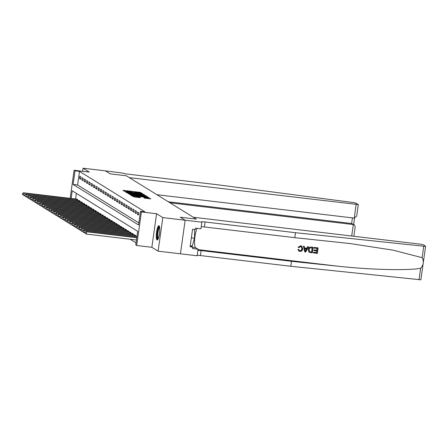 <?xml version="1.0" encoding="UTF-8"?>
<svg xmlns="http://www.w3.org/2000/svg" width="448" height="448" viewBox="0 0 448 448"><rect width="100%" height="100%" fill="white"/><g stroke="black" fill="none" stroke-linecap="round" stroke-linejoin="round"><path stroke-width="0.67" d="M141.96 193.67L142.447 193.665L140.515 192.472L139.457 192.254L123.682 190.383L122.987 190.389L124.919 191.587L125.899 191.576A2.89 0.28 8 0 1 125.838 191.509A2.89 0.28 8 0 1 128.122 191.548L129.433 191.705A2.89 0.28 8 0 1 132.821 192.399L134.047 192.545A2.89 0.28 8 0 1 133.991 192.472A2.89 0.28 8 0 1 136.27 192.517L137.586 192.674A2.89 0.28 8 0 1 140.974 193.362L141.96 193.67M159.012 225.786A7.179 1.546 -83.2 0 0 158.866 225.73A7.179 1.546 -83.2 0 0 156.526 232.327A7.179 1.546 -83.2 0 0 157.024 239.943A7.179 1.546 -83.2 0 0 157.175 239.994A7.179 1.546 -83.2 0 0 159.51 233.402A7.179 1.546 -83.2 0 0 159.012 225.786M144.67 198.134L150.87 198.884L147.644 197.322L131.158 195.44L134.378 197.002L140.42 197.63L139.502 197.058L132.91 195.894L145.208 197.159L148.086 197.798L143.735 197.54L144.67 198.134M180.438 253.798L197.142 255.78L198.066 249.2L192.573 248.55L192.78 247.094L190.098 246.781L192.562 229.264L195.238 229.583L195.446 228.133L200.934 228.782L201.858 222.202L185.119 220.22L180.292 217.23L196.364 219.139L126.291 175.762L110.219 173.858L126.291 175.762L129.338 177.643L358.31 204.574L356.059 203.146L353.158 202.53L218.21 184.845L127.803 174.126A4.603 0.448 -172 0 1 122.416 173.029L105.398 170.867L110.219 173.858L105.358 170.845L83.037 168.202L89.286 172.066L74.105 170.268L75.029 170.839L79.498 171.371L144.945 211.882L140.476 211.355L141.406 211.926L136.685 245.504L135.761 244.927L137.67 231.319L72.223 190.803L71.148 198.453M425.6 246.226L420.879 279.798L290.808 266.28L291.502 261.313L337.714 266.179C370.177 269.746 406.437 270.693 420.633 268.335C423.606 264.914 424.105 261.363 422.134 257.678L423.746 246.221L425.6 246.226L423.349 244.798L420.118 244.138L193.323 217.252L196.364 219.139L180.292 217.23L185.153 220.242L162.831 217.594L156.582 213.724L141.406 211.926M144.502 195.373L145.197 195.367L143.052 194.04L141.994 193.822L125.507 191.94L128.727 193.502L144.502 195.373M145.88 195.787L148.025 197.114L147.33 197.126L131.555 195.255L129.556 194.449L136.668 195.222L137.385 195.233L136.758 194.835L128.285 193.659L144.822 195.569L145.88 195.787L145.751 196.694L146.233 196.997M185.153 220.242L180.438 253.814L158.11 251.171L162.831 217.594M83.037 168.202L82.606 171.276M79.498 171.371L77.582 184.985L138.852 222.908M79.498 178.522L80.606 179.211L80.926 176.943L79.817 176.254L79.498 178.522L80.685 178.662M81.81 179.956L82.919 180.645L83.238 178.377L82.13 177.688L81.81 179.956L82.998 180.096M84.123 181.39L85.238 182.078L85.557 179.805L84.442 179.122L84.123 181.39L85.31 181.53M86.442 182.823L87.55 183.506L87.87 181.238L86.761 180.55L86.442 182.823L87.629 182.963M88.754 184.251L89.863 184.94L90.182 182.672L89.074 181.983L88.754 184.251L89.942 184.397M91.067 185.685L92.176 186.374L92.495 184.106L91.386 183.417L91.067 185.685L92.254 185.825M93.38 187.118L94.494 187.807L94.814 185.539L93.699 184.85L93.38 187.118L94.567 187.258M95.698 188.552L96.807 189.241L97.126 186.967L96.018 186.284L95.698 188.552L96.886 188.692M98.011 189.986L99.12 190.669L99.439 188.401L98.33 187.712L98.011 189.986L99.198 190.126M100.324 191.414L101.438 192.102L101.752 189.834L100.643 189.146L100.324 191.414L101.511 191.559M102.637 192.847L103.751 193.536L104.07 191.268L102.956 190.579L102.637 192.847L103.824 192.987M104.955 194.281L106.064 194.97L106.383 192.702L105.274 192.013L104.955 194.281L106.142 194.421M107.268 195.714L108.377 196.403L108.696 194.135L107.587 193.446L107.268 195.714L108.455 195.854M109.581 197.148L110.695 197.831L111.009 195.563L109.9 194.88L109.581 197.148L110.768 197.288M111.894 198.576L113.008 199.265L113.327 196.997L112.213 196.308L111.894 198.576L113.086 198.722M114.212 200.01L115.321 200.698L115.64 198.43L114.531 197.742L114.212 200.01L115.399 200.15M116.525 201.443L117.634 202.132L117.953 199.864L116.844 199.175L116.525 201.443L117.712 201.583M118.838 202.877L119.952 203.566L120.271 201.298L119.157 200.609L118.838 202.877L120.025 203.017M121.156 204.31L122.265 204.994L122.584 202.726L121.47 202.042L121.156 204.31L122.343 204.45M123.469 205.744L124.578 206.427L124.897 204.159L123.788 203.47L123.469 205.744L124.656 205.884M125.782 207.172L126.89 207.861L127.21 205.593L126.101 204.904L125.782 207.172L126.969 207.312M128.094 208.606L129.209 209.294L129.528 207.026L128.414 206.338L128.094 208.606L129.282 208.746M130.413 210.039L131.522 210.728L131.841 208.46L130.726 207.771L130.413 210.039L131.6 210.179M132.726 211.473L133.834 212.162L134.154 209.888L133.045 209.205L132.726 211.473L133.913 211.613M135.038 212.906L136.147 213.59L136.466 211.322L135.358 210.633L135.038 212.906L136.226 213.046M137.351 214.334L138.466 215.023L138.785 212.755L137.67 212.066L137.351 214.334L138.538 214.48M140.162 213.606L139.843 215.88M130.217 239.266L136.046 242.872M76.401 193.39L75.617 198.985M76.602 199.097L77.739 199.629L77.633 200.379M78.921 200.53L80.052 201.062L79.946 201.813M81.234 201.964L82.365 202.496L82.258 203.246M83.546 203.398L84.683 203.924L84.577 204.68M85.859 204.831L86.996 205.358L86.89 206.108M88.178 206.265L89.309 206.791L89.202 207.542M90.49 207.693L91.622 208.225L91.515 208.975M92.803 209.126L93.94 209.658L93.834 210.409M95.116 210.56L96.253 211.086L96.146 211.842M97.434 211.994L98.566 212.52L98.459 213.27M99.747 213.427L100.878 213.954L100.772 214.704M102.06 214.855L103.197 215.387L103.09 216.138M104.378 216.289L105.51 216.821L105.403 217.571M106.691 217.722L107.822 218.249L107.716 219.005M109.004 219.156L110.135 219.682L110.034 220.438M111.317 220.59L112.454 221.116L112.347 221.866M113.635 222.018L114.766 222.55L114.66 223.3M115.948 223.451L117.079 223.983L116.973 224.734M118.261 224.885L119.392 225.411L119.291 226.167M120.574 226.318L121.71 226.845L121.604 227.601M122.892 227.752L124.023 228.278L123.917 229.029M125.205 229.186L126.336 229.712L126.23 230.462M127.518 230.614L128.654 231.146L128.548 231.896M129.83 232.047L130.967 232.579L130.861 233.33M132.149 233.481L133.28 234.007L133.174 234.763M134.462 234.914L135.593 235.441L135.486 236.191M156.582 213.724L151.866 247.302L158.11 251.171M151.866 247.302L136.685 245.504M75.029 170.839L73.119 184.453L138.566 224.963L140.476 211.355M70.162 198.335L74.105 170.268M77.582 184.985L73.119 184.453M133.98 192.528L132.798 192.388M125.832 191.559L124.65 191.419M143.41 195.244L142.274 194.785M142.027 194.018L127.215 192.394A2.89 0.28 8 0 0 130.603 193.088L140.067 194.208A2.89 0.28 8 0 0 142.346 194.253A2.89 0.28 8 0 0 142.29 194.18L142.027 194.018M137.329 195.608L137.866 195.67M143.31 196.006L145.214 196.039L142.335 195.406L137.962 194.958L139.647 195.574L143.31 196.006L143.22 196.638M137.861 195.849L137.984 194.981M145.751 196.694L145.146 196.543M149.061 198.744L148.014 198.302M76.927 199.125L23.643 192.825L24.108 193.11L23.789 195.378L24.758 195.49M22.585 194.471L23.789 195.378L22.4 194.359L22.714 193.564L22.4 194.359M22.714 193.564L24.108 193.11L77.437 199.444M22.529 193.452L23.643 192.825M169.982 202.81L353.321 224.543L351.635 223.496L352.425 217.885M156.895 194.706L354.222 218.098L356.132 204.529M168.297 201.762L351.635 223.496L354.34 224.885L353.321 224.543L351.702 236.029M358.31 204.574L356.703 216.003L354.222 218.098M353.853 236.281L355.197 226.716L354.34 224.885M314.199 247.481L318.03 247.895L314.115 247.43A11.995 2.582 -83.2 0 0 313.998 248.041L314.115 247.43M317.15 248.472A11.995 2.582 -83.2 0 0 316.859 250.275L314.042 249.945A11.995 2.582 -83.2 0 0 313.953 250.572L314.042 249.945M316.758 250.981A11.995 2.582 -83.2 0 0 316.574 252.605L313.55 252.246A11.995 2.582 -83.2 0 0 313.488 252.89L313.55 252.246M313.169 247.358L311.164 247.078C309.473 246.966 308.498 247.772 308.235 249.497L308.806 251.849L309.551 252.342L308.806 251.849L308.386 249.592C308.622 247.845 309.579 247.027 311.248 247.134L313.169 247.358L312.402 252.801L309.635 252.398L308.913 251.916L309.635 252.398M300.586 245.756L298.082 247.274L300.586 245.756L301.683 246.098L302.753 248.931C302.484 250.6 301.532 251.423 299.897 251.39L298.967 251.082L297.92 249.48L298.967 251.082M301.246 246.63L301.846 248.758C301.728 250.012 301.084 250.662 299.914 250.701L300.02 250.768C301.202 250.746 301.862 250.102 301.997 248.847L301.846 248.758M298.054 249.564L298.693 249.402L297.92 249.48M422.134 257.678L392.986 250.146L350.207 243.572L294.829 237.67L204.422 226.957A4.603 0.448 8 0 0 201.219 226.761M308.543 246.809L305.654 252.006L304.797 251.905L303.436 246.204L304.237 246.299L304.612 248.046L306.897 248.321L307.742 246.714L308.543 246.809L307.658 246.663L306.757 248.231L304.595 247.979M304.237 246.299L303.352 246.154L304.797 251.905M294.829 237.67L295.523 232.702L205.122 221.984A4.603 0.448 8 0 0 201.488 221.917A4.603 0.448 8 0 0 201.583 222.029L201.858 222.202M290.808 266.28L200.402 255.562A4.603 0.448 8 0 0 197.198 255.366M197.898 250.398A4.603 0.448 8 0 1 201.102 250.594L291.502 261.313M423.746 246.221L295.523 232.702M198.066 249.2L195.647 247.705A10.36 2.229 96.8 0 1 194.673 239.266A10.36 2.229 96.8 0 1 197.098 228.329M192.78 247.094L190.809 245.879M301.997 248.847L301.302 246.663L300.647 246.445L298.956 247.626L298.222 247.358M298.833 249.491L299.432 250.572L300.02 250.768M300.664 245.806L301.773 246.154M305.822 250.365L306.583 248.92L304.752 248.702L305.312 251.322L306.432 248.83M312.323 247.895L309.898 248.002L309.137 249.693L309.781 251.742L311.735 252.084L312.323 247.895M312.206 247.884A11.995 2.582 -83.2 0 0 311.623 252.017L310.649 251.955M314.188 250.034L317.005 250.37L317.268 248.483L314.11 248.108M313.662 252.314L316.68 252.672L316.915 250.998L314.098 250.662M318.114 247.946L317.346 253.389L313.572 252.941M79.24 200.558L25.962 194.253L26.421 194.538L26.102 196.812L27.07 196.924M24.898 195.905L26.102 196.812L24.713 195.793L24.842 194.886L24.713 195.793M25.026 194.998L26.421 194.538L79.75 200.872M24.842 194.886L25.962 194.253M81.558 201.992L28.274 195.686L28.739 195.972L28.42 198.24L29.383 198.358M27.216 197.338L28.42 198.24L27.031 197.221L27.339 196.431L27.031 197.221M27.339 196.431L28.739 195.972L82.062 202.306M27.154 196.314L28.274 195.686M83.871 203.426L30.587 197.12L31.052 197.406L30.733 199.674L31.702 199.791M29.529 198.772L30.733 199.674L29.344 198.654L29.658 197.865L29.344 198.654M29.658 197.865L31.052 197.406L84.381 203.739M29.473 197.747L30.587 197.12M86.184 204.859L32.9 198.554L33.365 198.839L33.046 201.107L34.014 201.219M31.842 200.206L33.046 201.107L31.657 200.088L31.97 199.298L31.657 200.088M31.97 199.298L33.365 198.839L86.694 205.173M31.786 199.181L32.9 198.554M158.06 239.12A6.216 1.338 96.8 0 1 157.27 234.22A6.216 1.338 96.8 0 1 158.855 227.259A6.216 1.338 96.8 0 1 159.522 226.789M159.628 227.349A5.757 1.238 -83.2 0 0 159.292 227.73A5.757 1.238 -83.2 0 0 157.875 233.559A5.757 1.238 -83.2 0 0 158.295 238.599M159.219 225.994A7.134 1.534 -83.2 0 0 158.872 226.414A7.134 1.534 -83.2 0 0 157.13 233.481A7.134 1.534 -83.2 0 0 157.578 239.82M190.238 245.806L192.293 246.053L194.482 238.185L194.667 229.516M191.358 237.815L194.482 238.185M88.497 206.287L35.218 199.987L35.678 200.273L35.358 202.541L36.327 202.653M34.154 201.634L35.358 202.541L33.97 201.522L34.098 200.614L33.97 201.522M34.283 200.726L35.678 200.273L89.006 206.606M34.098 200.614L35.218 199.987M90.815 207.721L37.531 201.415L37.996 201.706L37.677 203.974L38.64 204.086M36.473 203.067L37.677 203.974L36.288 202.955L36.596 202.16L36.288 202.955M36.596 202.16L37.996 201.706L91.325 208.034M36.411 202.048L37.531 201.415M93.128 209.154L39.844 202.849L40.309 203.134L39.99 205.402L40.958 205.52M38.786 204.501L39.99 205.402L38.601 204.389L38.73 203.476L38.601 204.389M38.914 203.594L40.309 203.134L93.638 209.468M38.73 203.476L39.844 202.849M95.441 210.588L42.157 204.282L42.622 204.568L42.302 206.836L43.271 206.954M41.098 205.934L42.302 206.836L40.914 205.817L41.227 205.027L40.914 205.817M41.227 205.027L42.622 204.568L95.95 210.902M41.042 204.91L42.157 204.282M97.759 212.022L44.475 205.716L44.934 206.002L44.615 208.27L45.584 208.387M43.411 207.368L44.615 208.27L43.226 207.25L43.54 206.461L43.226 207.25M43.54 206.461L44.934 206.002L98.263 212.335M43.355 206.343L44.475 205.716M100.072 213.455L46.788 207.15L47.253 207.435L46.934 209.703L47.897 209.815M45.73 208.796L46.934 209.703L45.545 208.684L45.853 207.889L45.545 208.684M45.853 207.889L47.253 207.435L100.582 213.769M45.668 207.777L46.788 207.15M102.385 214.883L49.101 208.578L49.566 208.869L49.246 211.137L50.215 211.249M48.042 210.23L49.246 211.137L47.858 210.118L47.986 209.21L47.858 210.118M48.171 209.322L49.566 208.869L102.894 215.202M47.986 209.21L49.101 208.578M104.698 216.317L51.414 210.011L51.878 210.297L51.559 212.565L52.528 212.682M50.355 211.663L51.559 212.565L50.17 211.551L50.484 210.756L50.17 211.551M50.484 210.756L51.878 210.297L105.207 216.63M50.299 210.644L51.414 210.011M107.016 217.75L53.732 211.445L54.191 211.73L53.872 213.998L54.841 214.116M52.668 213.097L53.872 213.998L52.483 212.979L52.612 212.072L52.483 212.979M52.797 212.19L54.191 211.73L107.52 218.064M52.612 212.072L53.732 211.445M109.329 219.184L56.045 212.878L56.51 213.164L56.19 215.432L57.154 215.55M54.986 214.53L56.19 215.432L54.802 214.413L55.115 213.623L54.802 214.413M55.115 213.623L56.51 213.164L109.838 219.498M54.925 213.506L56.045 212.878M111.642 220.618L58.358 214.312L58.822 214.598L58.503 216.866L59.472 216.978M57.299 215.958L58.503 216.866L57.114 215.846L57.243 214.939L57.114 215.846M57.428 215.051L58.822 214.598L112.151 220.931M57.243 214.939L58.358 214.312M113.954 222.046L60.676 215.74L61.135 216.031L60.816 218.299L61.785 218.411M59.612 217.392L60.816 218.299L59.427 217.28L59.741 216.485L59.427 217.28M59.741 216.485L61.135 216.031L114.464 222.365M59.556 216.373L60.676 215.74M116.273 223.479L62.989 217.174L63.448 217.459L63.134 219.733L64.098 219.845M61.93 218.826L63.134 219.733L61.74 218.714L61.869 217.806L61.74 218.714M62.054 217.918L63.448 217.459L116.777 223.793M61.869 217.806L62.989 217.174M118.586 224.913L65.302 218.607L65.766 218.893L65.447 221.161L66.41 221.278M64.243 220.259L65.447 221.161L64.058 220.142L64.372 219.352L64.058 220.142M64.372 219.352L65.766 218.893L119.095 225.226M64.182 219.234L65.302 218.607M120.898 226.346L67.614 220.041L68.079 220.326L67.76 222.594L68.729 222.712M66.556 221.693L67.76 222.594L66.371 221.575L66.685 220.786L66.371 221.575M66.685 220.786L68.079 220.326L121.408 226.66M66.5 220.668L67.614 220.041M123.211 227.78L69.933 221.474L70.392 221.76L70.073 224.028L71.042 224.14M68.869 223.126L70.073 224.028L68.684 223.009L68.998 222.214L68.684 223.009M68.998 222.214L70.392 221.76L123.721 228.094M68.813 222.102L69.933 221.474M125.53 229.208L72.246 222.908L72.705 223.194L72.391 225.462L73.354 225.574M71.187 224.554L72.391 225.462L71.002 224.442L71.31 223.647L71.002 224.442M71.31 223.647L72.705 223.194L126.034 229.527M71.126 223.535L72.246 222.908M127.842 230.642L74.558 224.336L75.023 224.622L74.704 226.895L75.673 227.007M73.5 225.988L74.704 226.895L73.315 225.876L73.444 224.969L73.315 225.876M73.629 225.081L75.023 224.622L128.352 230.955M73.444 224.969L74.558 224.336M130.155 232.075L76.871 225.77L77.336 226.055L77.017 228.323L77.986 228.441M75.813 227.422L77.017 228.323L75.628 227.304L75.942 226.514L75.628 227.304M75.942 226.514L77.336 226.055L130.665 232.389M75.757 226.397L76.871 225.77M132.468 233.509L79.19 227.203L79.649 227.489L79.33 229.757L80.298 229.874M78.126 228.855L79.33 229.757L77.941 228.738L78.254 227.948L77.941 228.738M78.254 227.948L79.649 227.489L132.978 233.822M78.07 227.83L79.19 227.203M134.786 234.942L81.502 228.637L81.967 228.922L81.648 231.19L82.611 231.302M80.444 230.289L81.648 231.19L80.259 230.171L80.567 229.382L80.259 230.171M80.567 229.382L81.967 228.922L135.296 235.256M80.382 229.264L81.502 228.637M136.965 236.365L83.815 230.07L84.28 230.356L83.961 232.624L84.93 232.736M82.757 231.717L83.961 232.624L82.572 231.605L82.701 230.698L82.572 231.605M82.886 230.81L84.28 230.356L136.931 236.594M82.701 230.698L83.815 230.07M136.802 237.507L86.128 231.498L86.593 231.79L86.274 234.058L136.45 240.005M85.07 233.15L86.274 234.058L84.885 233.038L85.014 232.131L84.885 233.038M85.198 232.243L86.593 231.79L136.769 237.737M85.014 232.131L86.128 231.498M123.626 190.786L123.682 190.383M139.362 192.937L139.457 192.254M140.42 193.172L140.515 192.472M126.162 192.354L126.218 191.951M142.923 194.947L143.052 194.04M126.874 192.797L126.952 192.231L126.857 192.786M127.137 192.959L127.215 192.394M130.514 193.715L130.603 193.088M139.978 194.841L140.067 194.208M130.217 194.863L130.273 194.46M136.578 195.849L136.668 195.222M137.262 195.933L137.357 195.25M138.488 196.078L138.589 195.356M139.563 196.202L139.647 195.574M144.39 197.96L144.446 197.557M146.087 198.391L146.177 197.758M135.705 197.159L135.794 196.532M138.354 197.473L138.443 196.846M139.423 197.602L139.502 197.058M131.813 195.854L131.869 195.451M148.579 198.447L148.702 197.534M76.838 200.284L76.966 199.377M77.185 200.329L77.314 199.422M337.714 266.179L198.005 249.62M204.422 226.957L205.122 221.984M201.102 250.594L200.402 255.562M419.026 279.793L420.633 268.335M192.741 247.358L195.647 247.705M79.156 201.718L79.279 200.805M79.503 201.762L79.626 200.855M81.469 203.151L81.598 202.238M81.816 203.19L81.945 202.289M83.782 204.585L83.91 203.672M84.129 204.624L84.258 203.722M86.094 206.018L86.223 205.106M86.442 206.058L86.57 205.15M88.413 207.446L88.536 206.539M88.76 207.491L88.883 206.584M90.726 208.88L90.854 207.973M91.073 208.925L91.202 208.018M93.038 210.314L93.167 209.401M93.386 210.353L93.514 209.451M95.351 211.747L95.48 210.834M95.698 211.786L95.827 210.885M97.67 213.181L97.798 212.268M98.017 213.22L98.14 212.313M99.982 214.609L100.111 213.702M100.33 214.654L100.458 213.746M102.295 216.042L102.424 215.135M102.642 216.087L102.771 215.18M104.608 217.476L104.737 216.563M104.961 217.515L105.084 216.614M106.926 218.91L107.055 217.997M107.274 218.949L107.397 218.047M109.239 220.343L109.368 219.43M109.586 220.382L109.715 219.481M111.552 221.777L111.681 220.864M111.899 221.816L112.028 220.909M113.865 223.205L113.994 222.298M114.218 223.25L114.341 222.342M116.183 224.638L116.312 223.726M116.53 224.683L116.659 223.776M118.496 226.072L118.625 225.159M118.843 226.111L118.972 225.21M120.809 227.506L120.938 226.593M121.156 227.545L121.285 226.643M123.127 228.939L123.25 228.026M123.474 228.978L123.598 228.071M125.44 230.367L125.569 229.46M125.787 230.412L125.916 229.505M127.753 231.801L127.882 230.888M128.1 231.846L128.229 230.938M130.066 233.234L130.194 232.322M130.413 233.274L130.542 232.372M132.384 234.668L132.507 233.755M132.731 234.707L132.854 233.806M134.697 236.102L134.826 235.189M135.044 236.141L135.173 235.234M142.229 195.104L142.346 194.253M137.284 195.933L137.385 195.233M145.102 196.862L145.214 196.039M137.838 195.866L137.962 194.958M147.969 198.615L148.086 197.798M132.826 196.482L132.91 195.894M353.685 224.476L354.575 218.114"/></g></svg>
